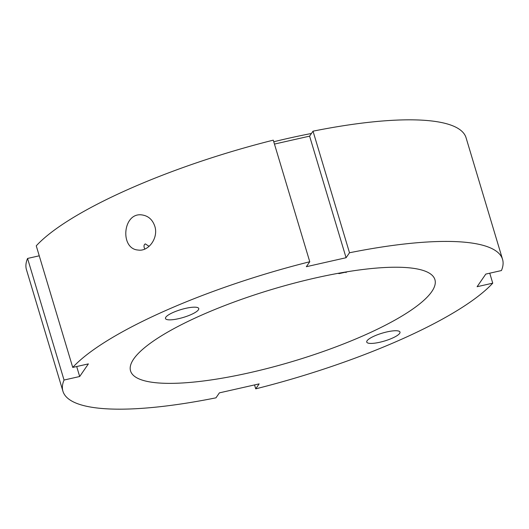 <?xml version="1.0" encoding="UTF-8"?>
<svg xmlns="http://www.w3.org/2000/svg" width="529" height="529" viewBox="0 0 529 529"><rect width="100%" height="100%" fill="white"/><g stroke="black" fill="none" stroke-linecap="round" stroke-linejoin="round"><path stroke-width="0.79" d="M144.814 249.053L144.318 247.922C143.69 245.965 144.02 244.623 145.316 243.882L149.092 246.342M185.679 308.347A17.358 4.093 -16.7 0 1 198.745 308.526A17.358 4.093 -16.7 0 1 183.292 317.44A17.358 4.093 -16.7 0 1 165.491 318.504A17.358 4.093 -16.7 0 1 185.679 308.347M379.802 342.25A17.358 4.093 -16.7 0 1 366.736 342.065A17.358 4.093 -16.7 0 1 382.189 333.158A17.358 4.093 -16.7 0 1 399.99 332.086A17.358 4.093 -16.7 0 1 379.802 342.25M346.059 272.614L345.748 271.999M154.779 226.181C158.713 237.739 148.616 251.811 138.181 250.045C119.534 248.994 122.788 211.633 142.281 214.979C148.371 215.958 152.537 219.687 154.779 226.181M347.956 271.642L339.248 273.586L337.938 273.361M346.078 257.729L309.604 136.138L313.023 131.172L349.504 252.763L346.078 257.729L306.337 266.709L309.763 261.743L273.281 140.152A229.487 54.117 163.3 0 0 36.256 245.833L72.737 367.424L88.376 363.892L79.681 376.509L64.042 380.04A229.487 54.117 163.3 0 0 62.931 391.242A229.487 54.117 163.3 0 0 215.977 397.828L219.396 392.862L259.144 383.882L255.719 388.848L254.542 384.92M64.042 380.04L27.561 258.45L39.252 255.805M79.681 376.509L76.692 366.531M274.458 144.08L309.604 136.138M489.748 273.195L492.744 283.167L477.105 286.705L485.794 274.088L501.439 270.55A229.487 54.117 163.3 0 0 502.55 259.349A229.487 54.117 163.3 0 0 349.504 252.763M502.55 259.349L466.069 137.758A229.487 54.117 163.3 0 0 313.023 131.172M309.763 261.743A229.487 54.117 163.3 0 0 72.737 367.424M255.719 388.848A229.487 54.117 163.3 0 0 492.744 283.167M27.561 258.45A229.487 54.117 163.3 0 0 26.45 269.651L62.931 391.242M431.77 291.618A158.879 37.466 163.3 0 0 434.917 279.643A158.879 37.466 163.3 0 0 271.972 289.409A158.879 37.466 163.3 0 0 130.564 370.955A158.879 37.466 163.3 0 0 271.708 367.324A158.879 37.466 163.3 0 0 431.77 291.618M311.422 133.487A208.307 49.124 163.3 0 0 273.757 141.752"/></g></svg>

